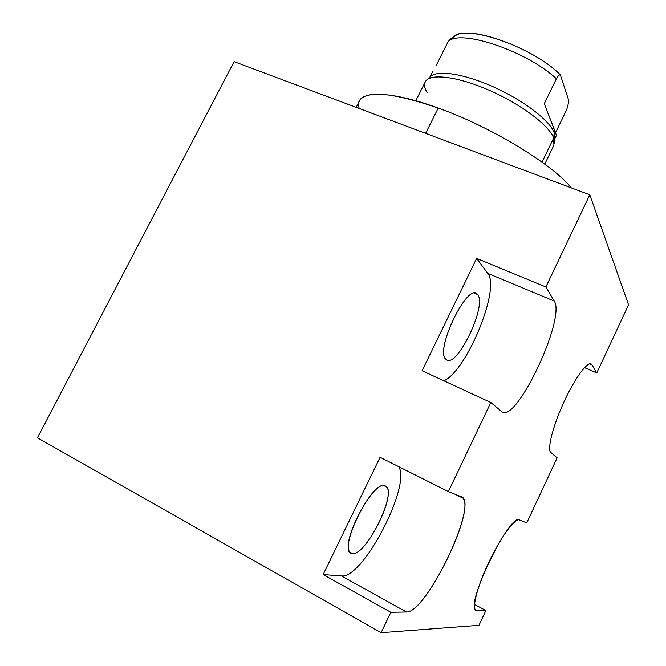 <?xml version="1.0" encoding="UTF-8"?>
<svg xmlns="http://www.w3.org/2000/svg" width="666" height="666" viewBox="0 0 666 666"><rect width="100%" height="100%" fill="white"/><g stroke="black" fill="none" stroke-linecap="round" stroke-linejoin="round"><path stroke-width="1" d="M589.801 194.797L234.091 61.663L37.446 437.82L381.119 632.7L390.85 612.279L323.143 574.55L380.07 457.301L448.376 491.575L490.825 402.497L422.094 370.737L476.631 258.4L545.879 286.963L589.801 194.797L234.091 61.663L37.446 437.82L381.119 632.7L478.971 625.291L485.864 610.531L476.956 610.697C471.162 611.172 476.282 588.869 488.278 563.378C500.199 537.878 514.926 517.723 519.397 519.946L526.764 522.893L557.134 457.833L550.89 452.622C546.778 449.692 553.155 424.9 564.726 400.299C576.257 375.641 589.085 359.349 591.949 364.818L596.753 372.943L628.554 304.812L589.801 194.797L545.879 286.963L554.204 301.032C566.275 317.957 515.7 425.066 501.698 411.571L490.825 402.497L448.376 491.575L461.263 496.719C479.453 501.615 426.898 612.928 406.51 611.996L390.85 612.279L381.119 632.7L478.971 625.291L485.864 610.531L476.956 610.697L475.266 609.773C466.633 601.381 510.656 512.362 519.397 519.946L526.764 522.893L557.134 457.833L550.524 452.222C547.111 448.093 553.687 423.634 564.951 399.825C576.173 375.957 588.602 359.981 591.749 364.527L596.753 372.943L584.498 367.615L596.753 372.943L628.554 304.812L589.801 194.797M380.07 457.301L323.143 574.55L341.442 575.94C363.012 579.062 411.671 484.873 398.634 466.616C411.671 484.873 363.012 579.062 341.442 575.94L406.51 611.996C425.432 613.053 475.224 511.938 463.061 498.226L461.263 496.719L448.376 491.575L380.07 457.301M352.289 553.504C335.98 553.279 372.094 478.896 385.006 485.847C398.926 489.035 366.375 556.634 352.289 553.504L350.133 552.33L352.289 553.504C365.176 556.56 396.07 496.195 386.588 486.988L385.006 485.847C373.859 479.262 340.118 542.59 349.966 552.139L352.289 553.504M390.85 612.279L323.143 574.55L341.442 575.94L406.51 611.996L390.85 612.279M490.825 402.497L422.094 370.737L476.631 258.4L545.879 286.963L554.204 301.032L487.745 273.368L476.631 258.4L487.745 273.368C500.774 288.203 466.808 370.929 443.889 380.81C466.808 370.929 500.774 288.203 487.745 273.368L554.204 301.032C566.275 317.957 515.7 425.066 501.698 411.571L490.825 402.497M446.12 359.449C433.866 351.531 468.473 280.269 477.522 294.505C487.72 304.77 456.418 369.788 446.12 359.449C456.418 369.788 487.72 304.77 477.522 294.505L477.364 294.322C468.273 281.235 434.748 349.525 445.729 359.066L446.12 359.449M474.467 293.207L477.522 294.505L474.467 293.207M474.533 604.437L485.864 610.531L474.533 604.437M589.66 363.827L591.949 364.818L589.66 363.827M425.632 133.35L438.22 108.059C490.992 126.831 552.314 164.152 571.311 187.879C552.314 164.152 490.992 126.831 438.22 108.059L425.632 133.35M356.177 107.359L359.54 100.724C366.375 90.077 392.599 92.524 438.22 108.059C384.873 88.495 352.955 90.967 359.249 108.508M554.412 143.764L553.696 138.02L542.032 162.138L553.696 138.02L553.912 145.205L544.771 164.136M415.8 100.766L425.249 81.901C429.279 73.168 456.576 76.082 488.469 89.952C520.354 103.73 549.059 125.275 553.696 138.02C549.159 125.616 521.961 104.878 490.959 91.051C459.965 77.148 432.142 73.16 426.107 80.628L430.178 76.94C436.172 69.589 463.253 73.377 493.323 86.846C523.384 100.241 549.75 120.438 554.154 132.626L553.696 138.02L554.154 132.626L554.845 138.287L554.57 141.808M426.107 80.628C423.751 83.516 424.084 87.487 427.114 92.566M554.803 138.778L556.46 135.356L544.272 103.705L556.401 78.771C526.048 50.408 457.925 28.147 447.893 42.1L435.947 65.984L447.893 42.1C457.925 28.147 526.048 50.408 556.401 78.771L544.272 103.705L554.92 131.052L554.154 132.626C549.658 120.096 521.794 99.101 490.842 85.756C459.881 72.319 433.3 69.614 429.312 78.23M449.95 39.377L455.369 35.748C469.68 24.759 534.74 48.485 560.347 74.875L568.972 101.157L566.783 109.465L555.544 132.709L566.783 109.465L568.972 101.157L560.347 74.875C559.174 74.75 557.867 76.049 556.401 78.771C557.867 76.049 559.174 74.75 560.347 74.875C532.026 45.588 459.257 21.978 452.256 38.536M447.893 42.1L449.866 39.444M554.337 139.743L554.154 132.626L554.92 131.052L556.46 135.331M463.061 498.226L455.411 494.388M477.364 294.322L474.708 293.198M386.588 486.988L383.999 485.664M429.77 77.314L432.875 71.104"/></g></svg>
